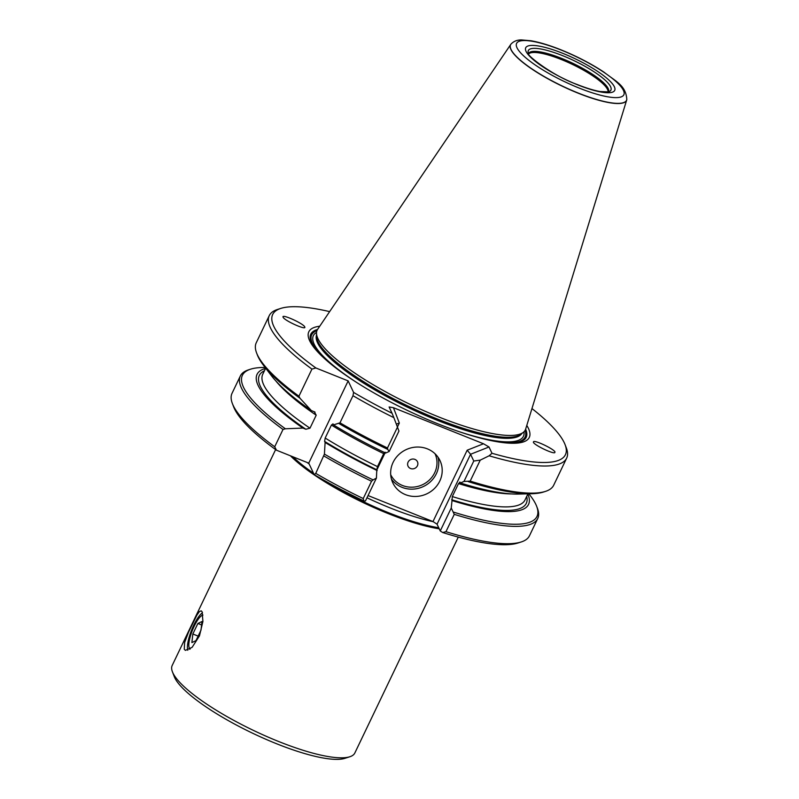 <?xml version="1.0" encoding="UTF-8"?>
<svg xmlns="http://www.w3.org/2000/svg" width="799" height="799" viewBox="0 0 799 799"><rect width="100%" height="100%" fill="white"/><g stroke="black" fill="none" stroke-linecap="round" stroke-linejoin="round"><path stroke-width="1.2" d="M202.916 615.1A18.177 4.844 -68.2 0 0 202.177 615.34A18.177 4.844 -68.2 0 0 194.187 626.246A18.177 4.844 -68.2 0 0 189.193 647.769A18.177 4.844 -68.2 0 0 190.212 648.938M201.967 621.532L197.882 623.47L192.839 633.997L191.88 642.576L195.975 640.628L201.008 630.111L201.967 621.532M198.132 636.114L192.839 633.997M201.588 624.958L197.882 623.47M438.721 527.72A100.494 23.291 -154.4 0 1 388.254 512.598A100.494 23.291 25.6 0 1 326.401 481.637M290.437 455.79A101.273 23.471 -154.4 0 0 388.044 513.527A101.273 23.471 25.6 0 0 439.25 528.818M283.096 317.213C284.244 320.539 306.516 330.606 304.789 327.021L304.749 326.921C303.6 323.605 281.328 313.538 283.056 317.123L283.096 317.213M405.463 494.631A26.087 24.399 -25.3 0 1 392.838 482.886A26.087 24.399 -25.3 0 1 398.401 454.981A26.087 24.399 -25.3 0 1 427.385 448.868A26.087 24.399 154.7 0 1 440.009 460.614A26.087 24.399 154.7 0 1 434.446 488.519A26.087 24.399 154.7 0 1 405.463 494.631M414.931 459.395A5.194 4.854 154.7 0 0 408.099 462.092A5.194 4.854 154.7 0 0 410.556 468.514A5.194 4.854 154.7 0 0 417.388 465.817A5.194 4.854 154.7 0 0 414.931 459.395M187.795 650.266A21.293 5.673 111.8 0 1 191.45 630.461A21.293 5.673 111.8 0 1 202.497 612.793M184.259 649.237L184.619 642.516L188.534 632.129L196.934 615.05L199.47 611.515L201.238 610.845L202.157 611.884L202.916 621.472L199.46 635.884L192.12 647.33L185.408 650.376L184.259 649.237M172.404 671.759L174.272 676.623A97.378 22.572 25.6 0 0 174.751 677.742A97.378 22.572 25.6 0 0 253.752 733.762A97.378 22.572 25.6 0 0 344.848 758.351L349.802 756.763A101.273 23.471 -154.4 0 1 255.071 731.185A101.273 23.471 -154.4 0 1 172.904 672.938A101.273 23.471 25.6 0 1 172.404 671.759A101.273 23.471 25.6 0 1 172.194 665.457L275.625 449.587M458.286 537.098L354.846 752.978A101.273 23.471 -154.4 0 1 349.802 756.763M525.672 429.043A115.426 26.747 -154.4 0 1 523.405 432.289A115.426 26.747 -154.4 0 1 438.641 416.908A115.426 26.747 25.6 0 1 316.504 333.163A115.426 26.747 25.6 0 1 317.612 329.358L510.761 44.414A64.329 14.911 25.6 0 0 578.206 93.203A64.329 14.911 -154.4 0 0 626.706 99.965L525.672 429.043M319.73 326.222A122.227 28.325 -154.4 0 0 318.042 352.249A122.227 28.325 -154.4 0 0 437.482 423.64A122.227 28.325 25.6 0 0 507.555 443.055A122.227 28.325 25.6 0 0 526.781 425.428M561.857 58.467A44.285 10.267 -154.4 0 1 608.389 91.895A45.783 10.607 25.6 0 0 609.887 91.236A45.783 10.607 25.6 0 0 562.726 55.7A45.783 10.607 -154.4 0 0 528.099 52.045A45.783 10.607 -154.4 0 0 528.529 53.613A44.285 10.267 25.6 0 1 561.857 58.467M555.005 451.984C554.146 449.228 535.909 440.359 533.612 441.577L533.362 442.276C534.221 445.033 552.459 453.892 554.756 452.673L555.005 451.984M315.036 412.124L311.32 410.536L299.995 398.272L298.936 396.214L311.93 369.098L315.875 367.969L348.154 380.893L353.587 392.409L352.978 395.705L339.984 422.821L333.503 424.908L333.013 423.87L331.405 425.058L325.183 438.042A145.418 33.698 25.6 0 0 377.488 466.606L383.71 453.622L385.208 452.214M531.964 408.559A162.297 37.613 -154.4 0 1 565.073 444.624A162.297 37.613 -154.4 0 1 491.984 453.273L489.008 446.981L483.495 443.765L393.448 407.7L389.103 406.971L392.069 413.263A162.297 37.613 -154.4 0 1 353.587 392.409M315.875 367.969A162.297 37.613 -154.4 0 1 280.779 308.414A162.297 37.613 -154.4 0 1 329.637 311.62M440.259 530.955L451.245 508.024L454.261 514.346L445.962 531.675A164.894 38.212 25.6 0 0 521.228 541.962L517.932 543.02A162.297 37.613 -154.4 0 1 442.676 532.524L440.259 530.955L437.063 524.194L432.988 521.557L368.049 495.55M376.429 478.062L376.798 469.752A148.015 34.297 -154.4 0 1 324.604 441.408L325.103 442.456L324.424 454.092A163.336 37.853 25.6 0 0 373.133 479.909L376.429 478.062L365.443 500.993L363.715 500.903A162.297 37.613 -154.4 0 1 314.187 474.646L308.754 463.13L348.154 380.893M276.474 450.207L274.706 446.781L283.006 429.463A164.894 38.212 -154.4 0 1 240.339 375.989L232.04 393.308A164.894 38.212 25.6 0 0 232.389 403.575L233.628 406.811A162.297 37.613 -154.4 0 0 276.474 450.207L308.754 463.13M376.878 469.912L385.078 452.793M397.473 426.906L399.33 423.041L393.448 407.7M483.495 443.765L467.175 450.207L432.988 521.557M324.424 454.092L315.755 473.388L314.187 474.646M324.604 441.408L325.183 438.042M283.006 429.463L285.373 428.783L302.911 428.074L305.837 429.243A148.015 34.297 -154.4 0 1 264.429 370.786M314.247 411.705L316.204 415.2L309.982 428.194L305.837 429.243M373.133 479.909L371.545 481.228L363.245 498.546L363.715 500.903M445.962 531.675L442.676 532.524M240.339 375.989A164.894 38.212 -154.4 0 1 248.549 369.837L250.536 369.198A163.336 37.853 25.6 0 0 285.373 428.783M232.389 403.575A164.894 38.212 25.6 0 0 274.706 446.781M265.118 367.43L262.272 367.5A163.336 37.853 25.6 0 0 250.536 369.198M265.558 368.429A150.532 34.886 25.6 0 0 302.911 428.074M371.545 481.228A164.894 38.212 -154.4 0 1 324.054 456.069M315.755 473.388A164.894 38.212 25.6 0 0 363.245 498.546M325.103 442.456A150.532 34.886 25.6 0 0 377.198 470.591M453.602 512.129A163.336 37.853 25.6 0 0 536.648 506.276A163.336 37.853 25.6 0 0 530.616 496.069L528.888 493.802M451.245 508.024L452.014 500.544A150.532 34.886 25.6 0 0 527.839 494.092M536.648 506.276L537.397 508.224A164.894 38.212 -154.4 0 1 537.747 518.481A164.894 38.212 -154.4 0 1 454.261 514.346M521.228 541.962A164.894 38.212 25.6 0 0 529.447 535.809L537.747 518.481M397.522 427.016L387.475 447.979L387.755 449.398L389.163 451.485L398.951 431.061L393.857 417.647A164.894 38.212 -154.4 0 1 352.978 395.705M470.192 481.108L463.979 481.447L473.767 461.023L480.239 460.144L470.192 481.108A164.894 38.212 25.6 0 0 545.457 491.395A164.894 38.212 25.6 0 0 553.677 485.243L566.661 458.127A164.894 38.212 -154.4 0 1 489.118 455.79L480.239 460.144M311.93 369.098A164.894 38.212 -154.4 0 1 269.253 315.625L256.269 342.741A164.894 38.212 25.6 0 0 256.619 353.008A164.894 38.212 25.6 0 0 298.936 396.214M269.253 315.625A164.894 38.212 -154.4 0 1 277.473 309.473L280.779 308.414M299.995 398.272A163.336 37.853 -154.4 0 1 263.39 365.163A163.336 37.853 -154.4 0 1 257.358 354.946L256.619 353.008M311.32 410.536A150.532 34.886 -154.4 0 1 271.33 375.58L263.39 365.163M339.984 422.821A164.894 38.212 25.6 0 0 387.475 447.979M387.755 449.398A163.336 37.853 -154.4 0 1 339.046 423.58M389.163 451.485L385.597 453.053A150.532 34.886 -154.4 0 1 333.503 424.908M565.073 444.624L566.321 447.859A164.894 38.212 -154.4 0 1 566.661 458.127M545.457 491.395L543.48 492.034A163.336 37.853 -154.4 0 1 531.744 493.732A163.336 37.853 -154.4 0 1 468.224 481.617M463.979 481.447L460.414 483.005A150.532 34.886 -154.4 0 0 518.641 494.072L531.744 493.732M452.014 500.544L452.304 496.569L458.516 483.585A145.418 33.698 25.6 0 0 511.5 493.922M459.864 482.017L460.414 483.005M376.798 469.752L377.488 466.606M473.767 461.023L470.571 454.261L489.008 446.981M437.063 524.194L470.571 454.261L467.175 450.207M460.024 482.167L458.516 483.585M489.118 455.79L491.984 453.273M392.069 413.263L393.857 417.647M399.33 423.041L396.374 424.079M292.873 456.768A100.494 23.291 25.6 0 0 313.528 473.258M433.248 521.717A100.494 23.291 -154.4 0 1 390.431 508.044A100.494 23.291 -154.4 0 1 366.981 497.787M309.163 464.009A100.494 23.291 -154.4 0 1 307.146 462.481M391.44 479.08A26.087 24.399 154.7 0 0 402.017 487.33A26.087 24.399 154.7 0 0 429.403 482.666A26.087 24.399 154.7 0 0 437.962 457.118M435.056 453.762A24.529 22.941 -25.3 0 1 429.572 479.839A24.529 22.941 -25.3 0 1 402.436 485.472A24.529 22.941 -25.3 0 1 390.701 474.696M523.405 432.289L521.048 434.167A114.107 26.447 -154.4 0 1 437.253 418.956A114.107 26.447 -154.4 0 1 316.514 336.169L316.504 333.163M521.697 433.647A113.867 26.387 -154.4 0 1 436.753 419.845A113.867 26.387 -154.4 0 1 316.514 335.34M521.797 433.567A113.867 26.387 -154.4 0 1 436.654 420.054A113.867 26.387 -154.4 0 1 316.504 335.22M525.632 429.163A119.411 27.675 -154.4 0 1 506.236 442.946M498.336 441.937A118.312 27.416 25.6 0 0 525.083 430.381M316.534 332.424A116.464 26.986 25.6 0 0 357.463 382.981M528.678 53.933A44.145 10.227 -154.4 0 1 561.377 59.545A44.145 10.227 -154.4 0 1 608.069 91.965M577.657 84.844A49.338 11.436 25.6 0 0 614.361 86.771A49.338 11.436 25.6 0 0 562.786 53.333A49.338 11.436 25.6 0 0 526.072 51.416A49.338 11.436 25.6 0 0 577.657 84.844M578.266 93.054A64.29 14.901 25.6 0 0 626.806 99.585C626.046 85.433 615.839 81.528 603.944 72.12C591.11 63.66 576.798 56.24 561.018 49.848C549.602 45.293 539.615 42.267 531.065 40.769L521.757 39.95C517.362 39.79 513.777 41.168 511 44.095A64.29 14.901 25.6 0 0 578.266 93.054M579.185 88.08A59.466 13.783 25.6 0 0 623.43 90.397A59.466 13.783 25.6 0 0 561.258 50.097A59.466 13.783 25.6 0 0 517.013 47.78A59.466 13.783 25.6 0 0 579.185 88.08M526.711 496.449A148.015 34.297 -154.4 0 1 451.615 499.715M452.304 496.569A145.418 33.698 25.6 0 0 525.033 499.944L527.959 493.832M458.906 431.58A116.464 26.986 25.6 0 0 523.954 431.8M265.687 368.169L262.751 374.272A145.418 33.698 25.6 0 0 309.982 428.194M275.935 381.053A145.418 33.698 25.6 0 0 316.204 415.2M331.405 425.058A145.418 33.698 25.6 0 0 383.71 453.622M316.933 330.646A118.312 27.416 25.6 0 0 324.684 358.741M318.951 353.208A119.411 27.675 -154.4 0 1 317.543 329.468M202.177 615.34L202.906 614.99M189.193 647.769L189.763 649.257M608.399 91.885L599.959 91.515C593.737 90.387 586.216 88.08 577.407 84.584C552.269 75.755 525.652 54.352 528.529 53.613"/></g></svg>
